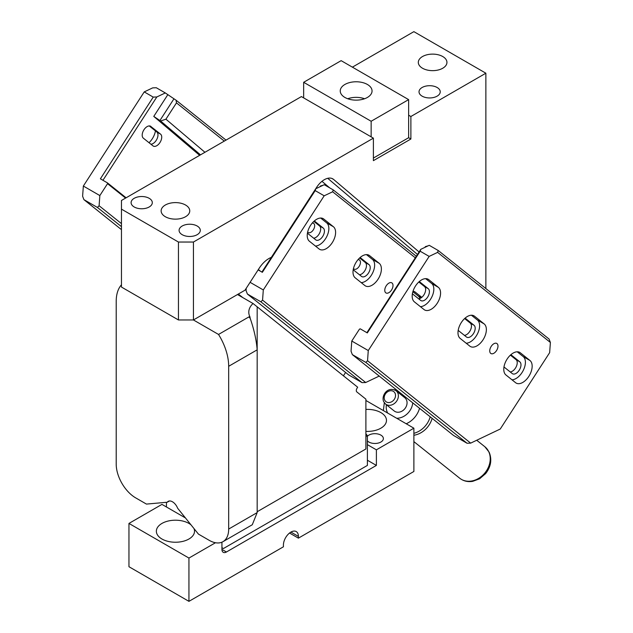 <?xml version="1.0" encoding="UTF-8"?>
<svg xmlns="http://www.w3.org/2000/svg" width="633" height="633" viewBox="0 0 633 633"><rect width="100%" height="100%" fill="white"/><g stroke="black" fill="none" stroke-linecap="round" stroke-linejoin="round"><path stroke-width="0.95" d="M343.418 375.828L345.594 372.465M257.172 511.741L365.898 448.971L365.898 399.162L356.83 391.922A3.181 1.836 -60 0 1 357.107 388.108L357.685 387.214L253.034 303.508L237.486 294.527M258.359 269.539L260.472 271.233M228.679 529.053A27.567 15.92 60 0 1 222.966 541.674L252.282 524.749L257.172 512.603L228.679 529.053L228.679 366.285A42.419 24.489 -120 0 0 218.527 334.446L193.437 319.958L193.437 242.035L178.443 242.035L121.457 209.135L121.457 200.479L301.411 96.588L373.391 138.144L193.437 242.035M218.527 334.446L248.888 316.919L249.94 316.816A28.627 16.529 180 0 1 248.785 312.172A28.627 16.529 180 0 1 253.034 303.508M121.457 284.803A42.419 24.489 60 0 0 116.211 301.348L116.211 464.124A27.567 15.92 60 0 0 135.699 497.886L146.445 504.09L167.262 502.23A8.482 4.898 60 0 1 168.204 501.36A8.482 4.898 60 0 1 172.445 501.779A8.482 4.898 60 0 1 177.628 508.212L198.446 534.11L209.183 540.313A27.567 15.92 60 0 0 222.966 541.674M257.172 512.603L257.172 349.835C256.412 340.127 254.086 329.627 250.193 318.336L249.94 316.816M248.888 316.919L250.193 318.336M169.422 500.98L167.262 502.23M485.867 288.561L485.867 73.206L413.879 31.65L352.399 67.145M485.867 73.206L410.88 116.496L410.88 139.007L373.391 160.655L373.391 138.144M121.457 209.135L121.457 287.058L178.443 319.958L193.437 319.958L245.003 290.191L259.237 268.178A21.206 12.241 120 0 1 271.343 257.37L316.761 187.146A16.964 9.796 120 0 1 332.792 178.862A16.964 9.796 120 0 1 333.631 179.456L419.078 251.966M408.633 115.198L410.88 116.496M428.596 70.318A14.314 8.269 -0 0 0 446.945 62.382A14.314 8.269 -0 0 0 436.659 54.454A14.314 8.269 -0 0 0 418.31 62.382A14.314 8.269 -0 0 0 428.596 70.318M439.8 90.1A10.603 6.124 -0 0 0 428.122 85.764A10.603 6.124 -0 0 0 419.022 91.825A10.603 6.124 -0 0 0 419.45 93.549A10.603 6.124 -0 0 0 431.136 97.886A10.603 6.124 -0 0 0 440.228 91.825A10.603 6.124 -0 0 0 439.8 90.1M410.88 139.007L408.633 137.709L408.633 99.618L341.147 60.657L303.658 82.298L371.144 121.259L371.144 136.847M171.408 218.804A14.314 8.269 -0 0 0 189.758 210.868A14.314 8.269 -0 0 0 179.471 202.94A14.314 8.269 -0 0 0 161.13 210.868A14.314 8.269 -0 0 0 171.408 218.804M186.703 236.228A10.603 6.124 -0 0 0 200.289 230.349A10.603 6.124 -0 0 0 192.677 224.478A10.603 6.124 -0 0 0 179.084 230.349A10.603 6.124 -0 0 0 186.703 236.228M138.714 208.518A10.603 6.124 -0 0 0 152.308 202.647A10.603 6.124 -0 0 0 144.688 196.768A10.603 6.124 -0 0 0 131.094 202.647A10.603 6.124 -0 0 0 138.714 208.518M178.443 319.958L178.443 242.035M306.546 202.94L315.804 188.737L315.187 190.604L324.183 195.803L332.642 191.775L415.303 257.805M277.982 247.107L306.594 202.971M312.196 223.125A5.301 3.062 -60 0 1 313.564 223.338A5.301 3.062 -60 0 1 314.593 224.96A5.301 3.062 -60 0 1 312.686 230.729A5.301 3.062 -60 0 1 308.263 232.525A5.301 3.062 -60 0 1 307.67 231.979M313.644 238.174A6.995 4.043 120 0 0 319.665 232.999A6.995 4.043 120 0 0 319.53 225.926L313.849 221.384M357.985 259.696A5.301 3.062 -60 0 1 359.354 259.918A5.301 3.062 -60 0 1 360.383 261.532A5.301 3.062 -60 0 1 358.476 267.3A5.301 3.062 -60 0 1 354.053 269.096A5.301 3.062 -60 0 1 353.459 268.55M359.425 274.746A6.995 4.043 120 0 0 365.447 269.571A6.995 4.043 120 0 0 365.312 262.497L359.631 257.955M332.642 191.775L333.251 189.9L416.308 256.246M315.804 188.737L324.254 184.709L333.251 189.9M323.241 185.192L320.425 186.007L319.934 186.767M250.09 282.318L263.304 289.946L262.56 300.129L365.7 382.514L379.214 376.081M263.304 289.946L324.183 195.803M392.998 285.934A5.832 3.371 120 0 0 391.803 282.84A5.832 3.371 120 0 0 387.483 284.233A5.832 3.371 120 0 0 384.785 289.851A5.832 3.371 120 0 0 385.972 292.944A5.832 3.371 120 0 0 390.3 291.552A5.832 3.371 120 0 0 392.998 285.934M319.056 248.943A13.253 7.651 120 0 0 319.61 249.323A13.253 7.651 120 0 0 332.562 242.17A13.253 7.651 120 0 0 333.417 226.741L323.772 219.042A13.253 7.651 120 0 0 323.226 218.662A13.253 7.651 120 0 0 310.265 225.823A13.253 7.651 120 0 0 309.418 241.244L319.056 248.943M364.837 285.523A13.253 7.651 120 0 0 365.391 285.894A13.253 7.651 120 0 0 378.352 278.742A13.253 7.651 120 0 0 379.199 263.312L369.561 255.613A13.253 7.651 120 0 0 369.007 255.241A13.253 7.651 120 0 0 356.047 262.394A13.253 7.651 120 0 0 355.2 277.824L364.837 285.523M421.792 297.336L415.351 292.193A13.253 7.651 120 0 0 414.797 291.813A13.253 7.651 120 0 0 413.025 291.235M315.187 190.604L262.347 272.317L258.137 269.887M261.912 272.063L278.029 247.147M365.7 382.514L362.092 382.656L348.593 374.863L247.384 294.021L260.875 301.806L362.092 382.656M262.56 300.129L260.875 301.806M247.384 294.021L246.063 290.602L246.237 288.284M315.424 246.047A13.253 7.651 120 0 0 326.889 236.315A13.253 7.651 120 0 0 326.668 222.848L320.654 218.045M361.214 282.619A13.253 7.651 120 0 0 372.671 272.886A13.253 7.651 120 0 0 372.449 259.419L366.444 254.616M419.932 298.483A13.253 7.651 120 0 0 418.239 295.991L412.882 291.71M307.424 233.205L315.693 239.812A6.995 4.043 120 0 0 315.986 240.01A6.995 4.043 120 0 0 322.83 236.228A6.995 4.043 120 0 0 323.273 228.086L314.34 220.949M353.214 269.777L361.483 276.384A6.995 4.043 120 0 0 361.775 276.581A6.995 4.043 120 0 0 368.62 272.807A6.995 4.043 120 0 0 369.063 264.657L360.122 257.52M303.658 97.886L303.658 82.298M408.633 99.618L371.144 121.259M408.633 137.709L373.391 158.06M351.671 99.769A15.904 9.186 180 0 1 340.238 90.954A15.904 9.186 180 0 1 360.628 82.148A15.904 9.186 180 0 1 372.054 90.954A15.904 9.186 180 0 1 351.671 99.769M364.561 98.748A15.904 9.186 0 0 0 360.628 97.727A15.904 9.186 0 0 0 347.731 98.748M226.432 552L221.93 549.404A6.362 3.671 120 0 0 223.251 552.316A6.362 3.671 120 0 0 226.432 552L376.39 465.421L376.39 449.834L413.879 428.193L413.879 471.482L298.412 538.145L298.412 536.412A10.603 6.124 -60 0 0 296.212 531.562A10.603 6.124 -60 0 0 288.047 534.402A10.603 6.124 -60 0 0 283.418 545.076L283.418 546.801L188.943 601.35L128.958 566.717L128.958 523.428L161.945 504.382L185.461 517.952M298.412 538.145L289.542 533.026M413.879 428.193L365.898 400.483M376.39 449.834L367.393 444.643M365.898 409.409A19.085 11.022 180 0 1 385.711 417.297A19.085 11.022 180 0 1 386.478 420.399A19.085 11.022 180 0 1 365.898 431.382M367.393 436.287A8.482 4.898 180 0 1 375.741 433.708A8.482 4.898 180 0 1 383.028 437.197A8.482 4.898 180 0 1 383.376 438.582A8.482 4.898 180 0 1 376.936 443.329A8.482 4.898 180 0 1 367.393 440.869M376.39 465.421L367.393 460.223M365.898 433.795L367.393 435.662L367.393 465.421L223.433 548.534L221.93 547.672L223.433 548.534M221.93 549.404L221.93 542.188M188.943 601.35L188.943 558.061L128.958 523.428M188.943 558.061L215.473 542.742M193.943 528.515A19.085 11.022 180 0 1 194.529 531.222A19.085 11.022 180 0 1 178.158 542.125A19.085 11.022 180 0 1 157.126 534.323A19.085 11.022 180 0 1 156.359 531.222A19.085 11.022 180 0 1 169.612 520.73A19.085 11.022 180 0 1 190.968 524.812M367.393 435.662L365.898 436.525M166.447 502.301L166.447 506.978M437.609 252.377L550.394 342.469L549.08 339.059L438.226 250.51L437.609 252.377L429.158 256.405L368.271 350.547L367.536 360.739L365.85 362.416L467.067 443.266L470.675 443.124L500.252 429.032L549.65 352.652L550.394 342.469M367.536 360.739L470.675 443.124M467.067 443.266L453.568 435.472L352.352 354.622L351.038 351.212L351.782 341.029L359.473 329.128L360.272 328.851L367.322 332.918L420.162 251.214L429.158 256.405M352.352 354.622L365.85 362.416M351.782 341.029L368.271 350.547M511.97 379.8A13.253 7.651 120 0 0 523.436 370.068A13.253 7.651 120 0 0 523.214 356.601L517.201 351.798M503.971 366.958L512.239 373.565A6.995 4.043 120 0 0 512.532 373.763A6.995 4.043 120 0 0 519.376 369.981A6.995 4.043 120 0 0 519.828 361.839L510.886 354.702M515.602 382.696A13.253 7.651 120 0 0 516.156 383.076A13.253 7.651 120 0 0 529.117 375.923A13.253 7.651 120 0 0 529.963 360.494L520.318 352.795A13.253 7.651 120 0 0 519.772 352.415A13.253 7.651 120 0 0 506.811 359.576A13.253 7.651 120 0 0 505.965 374.997L515.602 382.696M510.19 371.927A6.995 4.043 120 0 0 516.212 366.752A6.995 4.043 120 0 0 516.077 359.679L510.396 355.137M466.189 343.228A13.253 7.651 120 0 0 477.646 333.496A13.253 7.651 120 0 0 477.424 320.029L471.419 315.226M458.181 330.386L466.458 336.993A6.995 4.043 120 0 0 466.75 337.191A6.995 4.043 120 0 0 473.587 333.409A6.995 4.043 120 0 0 474.038 325.267L465.097 318.122M469.813 346.124A13.253 7.651 120 0 0 470.366 346.504A13.253 7.651 120 0 0 483.327 339.343A13.253 7.651 120 0 0 484.174 323.922L474.536 316.223A13.253 7.651 120 0 0 473.982 315.843A13.253 7.651 120 0 0 461.022 323.004A13.253 7.651 120 0 0 460.175 338.426L469.813 346.124M464.4 335.348A6.995 4.043 120 0 0 470.422 330.181A6.995 4.043 120 0 0 470.287 323.099L464.606 318.565M420.399 306.649A13.253 7.651 120 0 0 431.864 296.917A13.253 7.651 120 0 0 431.643 283.449L425.629 278.655M412.4 293.807L420.668 300.414A6.995 4.043 120 0 0 420.961 300.612A6.995 4.043 120 0 0 427.805 296.837A6.995 4.043 120 0 0 428.248 288.695L419.307 281.55M424.031 309.553A13.253 7.651 120 0 0 424.577 309.933A13.253 7.651 120 0 0 437.538 302.772A13.253 7.651 120 0 0 438.384 287.35L428.747 279.651A13.253 7.651 120 0 0 428.193 279.272A13.253 7.651 120 0 0 415.232 286.425A13.253 7.651 120 0 0 414.386 301.854L424.031 309.553M418.619 298.776A6.995 4.043 120 0 0 424.632 293.601A6.995 4.043 120 0 0 424.498 286.527L418.817 281.994M428.217 245.794L425.4 246.609L424.909 247.368M366.887 332.673L420.779 249.339L429.229 245.311L438.226 250.51M497.973 346.544A5.832 3.371 120 0 0 496.778 343.45A5.832 3.371 120 0 0 492.45 344.835A5.832 3.371 120 0 0 489.752 350.453A5.832 3.371 120 0 0 490.947 353.546A5.832 3.371 120 0 0 495.275 352.162A5.832 3.371 120 0 0 497.973 346.544M420.779 249.339L420.162 251.214M152.68 87.876L156.296 87.742L165.292 92.932L156.842 96.96L153.233 97.102L144.229 91.904L152.68 87.876M121.457 223.615L99.104 205.757L99.84 195.573L83.35 186.047L82.607 196.23L83.92 199.648L121.457 229.629M125.595 198.089L107.539 183.673L99.84 195.573M121.457 226.638L97.419 207.434L83.92 199.648M99.104 205.757L97.419 207.434M150.931 144.229A6.995 4.043 120 0 0 156.952 139.062A6.995 4.043 120 0 0 156.818 131.981L149.23 125.92M149.024 142.71A13.253 7.651 120 0 0 155.449 130.889M150.931 126.45A6.995 4.043 120 0 0 150.638 126.252A6.995 4.043 120 0 0 143.794 130.026A6.995 4.043 120 0 0 143.343 138.168L152.988 145.875A6.995 4.043 120 0 0 153.281 146.073A6.995 4.043 120 0 0 160.117 142.29A6.995 4.043 120 0 0 160.568 134.149L150.322 126.094M165.292 92.932L176.109 100.243L226.021 140.115M176.109 100.243L176.465 102.886L224.304 141.104M204.934 152.284L165.925 119.186L176.465 102.886M165.925 119.186L160.624 121.006L200.503 154.848M167.705 94.855L153.772 116.409L199.648 155.338M153.772 116.409L160.624 121.006M83.35 186.047L144.229 91.904M153.233 97.102L100.386 178.807L107.436 182.882L107.539 183.673M126.109 197.797L107.436 182.882M102.95 180.286L156.842 96.96M396.123 390.79L404.796 397.722A8.482 6.9 128.6 0 1 406.41 399.771A8.482 6.9 128.6 0 1 403.807 409.82A8.482 6.9 128.6 0 1 394.209 410.975L385.537 404.044A8.482 6.9 128.6 0 0 395.134 402.889A8.482 6.9 128.6 0 0 397.738 392.84A8.482 6.9 128.6 0 0 396.123 390.79C387.531 385.734 380.924 395.926 383.733 401.757L385.537 404.044M419.529 408.285A20.145 16.387 128.6 0 1 406.212 423.762M430.203 416.807A20.145 16.387 128.6 0 1 413.879 433.32M432.125 418.342A20.145 16.387 128.6 0 1 413.879 435.251M242.819 297.605L238.348 294.036M228.679 366.285L257.172 349.835L257.172 306.934M331.858 178.435L333.631 179.456M417.464 254.458L327.72 178.308M329.603 187.795L321.968 181.323M326.668 222.848L333.417 226.741M322.616 218.377L323.772 219.042M372.449 259.419L379.199 263.312M368.406 254.949L369.561 255.613M418.239 295.991L421.269 297.747M414.196 291.52L415.351 292.193M323.273 228.086L319.53 225.926M369.063 264.657L365.312 262.497M298.412 536.412L290.911 532.084M523.214 356.601L529.963 360.494M519.163 352.13L520.318 352.795M516.077 359.679L519.828 361.839M477.424 320.029L484.174 323.922M473.381 315.558L474.536 316.223M474.038 325.267L470.287 323.099M431.643 283.449L438.384 287.35M427.591 278.979L428.747 279.651M428.248 288.695L424.498 286.527M156.818 131.981L160.568 134.149M173.861 98.946L159.88 120.571M384.682 400.08A6.362 5.175 128.6 0 1 387.57 391.811A6.362 5.175 128.6 0 1 395.047 393.22A6.362 5.175 128.6 0 1 392.159 401.48A6.362 5.175 128.6 0 1 384.682 400.08M387.705 413.072A14.923 12.138 128.6 0 1 387.349 412.4A14.923 12.138 128.6 0 1 386.407 404.74M396.994 391.487A14.923 12.138 128.6 0 1 398.03 391.107M412.74 402.857A14.923 12.138 128.6 0 1 396.669 418.255M476.72 440.244L484.854 446.74A20.145 16.387 128.6 0 1 488.692 451.614A20.145 16.387 128.6 0 1 482.504 475.478A20.145 16.387 128.6 0 1 459.708 478.224L413.879 441.62M395.728 389.271L394.596 389.888M384.318 402.762L383.384 410.58M459.708 478.224C463.483 481.104 467.811 482.148 472.709 481.349L479.592 478.793L485.653 473.587C490.963 466.703 492.134 459.574 489.159 452.199L484.854 446.74"/></g></svg>

